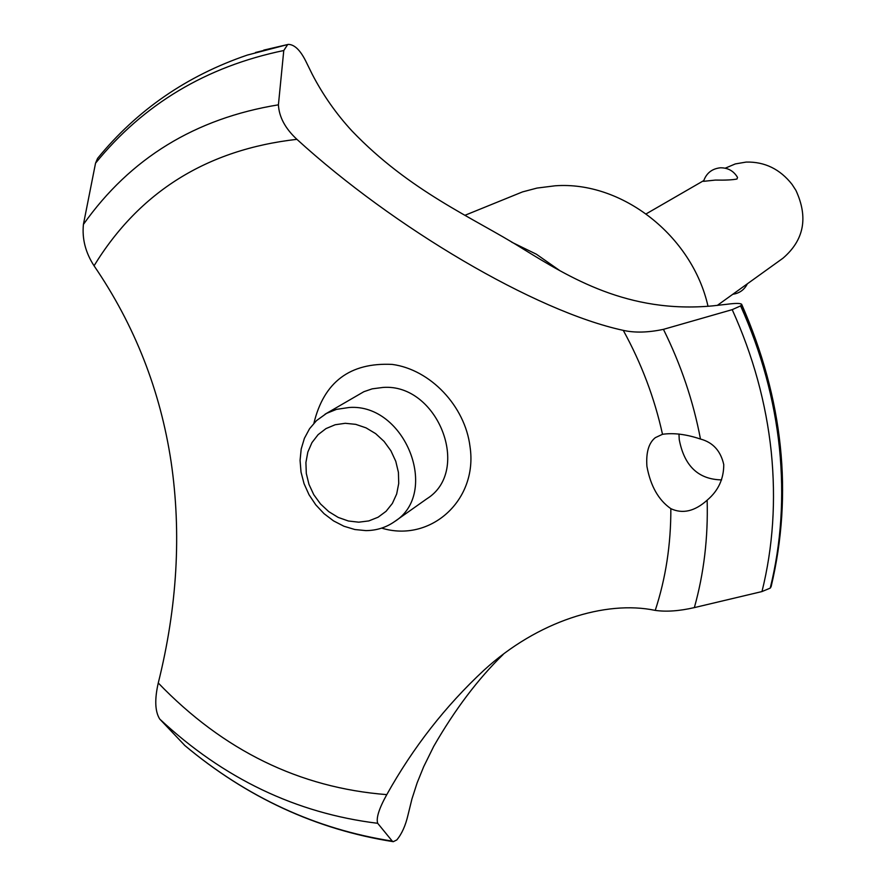 <?xml version="1.0" encoding="UTF-8"?>
<svg xmlns="http://www.w3.org/2000/svg" width="886" height="886" viewBox="0 0 886 886"><rect width="100%" height="100%" fill="white"/><g stroke="black" fill="none" stroke-linecap="round" stroke-linejoin="round"><path stroke-width="1.33" d="M464.973 215.287L522.496 191.908L537.005 188.076L555.057 185.805C621.717 180.777 692.199 235.643 708.014 306.279M94.049 265.789C139.479 191.675 207.102 149.524 296.91 139.335C285.226 128.481 279.068 116.974 278.414 104.825L283.775 50.524L287.706 44.544L247.283 55.087C186.835 75.731 136.931 110.163 97.571 158.395L95.544 163.168L83.417 224.413C81.977 238.821 85.51 252.621 94.049 265.789C134.672 325.195 160.366 390.582 171.12 461.927C181.552 533.162 177.266 606.844 158.262 682.995C154.518 699.419 154.995 711.447 159.724 719.055C223.482 778.561 296.134 813.315 377.691 823.304C376.007 818.143 379.031 808.575 386.783 794.631C413.197 747.33 445.625 705.832 484.055 670.137C537.425 621.197 605.426 599.955 655.241 610.388C666.338 611.971 679.374 611.041 694.358 607.597C703.916 573.452 708.18 537.647 707.15 500.191C694.746 511.333 682.641 514.157 670.846 508.664C658.508 500.092 650.534 485.982 646.913 466.335C645.938 452.436 648.74 442.878 655.33 437.651L662.506 434.295C673.604 432.689 686.262 434.273 700.472 439.046C712.931 442.369 720.695 450.896 723.762 464.618C723.74 478.905 718.313 490.667 707.471 499.892L707.15 500.191M287.706 44.544L288.282 44.389C294.385 44.477 300.188 50.026 305.714 61.023L312.215 74.247C322.969 94.968 336.226 113.873 351.964 130.94C409.897 191.442 473.301 217.768 521.954 248.235C569.532 277.495 627.919 313.777 712.621 305.88L726.852 304.286C735.557 303.134 740.486 303.145 741.66 304.308L740.774 305.781C761.583 351.986 774.53 399.409 779.625 448.05C784.475 496.647 781.397 543.284 770.388 587.939L771.152 586.543C793.192 493.602 783.357 399.52 741.66 304.308M503.148 654.477C478.041 678.909 454.917 709.52 433.752 746.3L423.707 766.656L417.118 782.914L411.924 799.039L408.014 814.965C405.533 825.641 401.79 833.97 396.795 839.939L393.295 841.678L392.254 841.113L377.702 823.315M740.774 305.781L740.607 305.903C761.417 352.107 774.375 399.542 779.458 448.194C784.32 496.802 781.242 543.439 770.233 588.105L770.388 587.939M694.358 607.608L761.982 591.56L770.233 588.105M678.964 433.996L679.241 439.578C684.28 466.014 698.401 479.459 721.614 479.891M715.356 180.079L703.528 181.342C706.253 173.257 711.857 168.739 720.34 167.797C727.927 167.709 733.652 170.909 737.529 177.41L736.997 179.005C732.667 179.913 725.446 180.279 715.356 180.079M717.272 305.426L782.947 258.225C804.1 240.084 808.42 217.458 795.916 190.368L792.084 184.432C780.012 169.093 764.707 161.629 746.167 162.072L735.291 163.932L725.235 168.185M345.263 423.298L335.174 424.748L325.97 428.602L318.096 434.672L311.95 442.623L307.83 452.07L305.914 462.525L306.301 473.467L308.97 484.376L313.777 494.698L320.488 503.935L328.772 511.643L338.219 517.424L348.386 521.001L358.764 522.186L368.831 520.913L378.089 517.225L386.075 511.3L392.376 503.425L396.673 493.989L398.722 483.468L398.423 472.382L395.776 461.307L390.914 450.808L384.092 441.427L375.653 433.642L366.04 427.86L355.729 424.35L345.263 423.298M365.918 530.614L354.865 529.529L343.934 526.24L333.546 520.89L324.043 513.67L315.77 504.843L309.026 494.731L304.053 483.69L301.03 472.105L300.066 460.41L301.196 449.014L304.396 438.326L309.557 428.735L316.512 420.606L326.546 413.374L336.525 409.354L349.173 407.494C405.157 403.219 440.508 493.225 394.414 521.71C385.997 527.558 376.495 530.526 365.918 530.614M324.996 414.249L363.869 391.701L372.22 388.843L382.896 387.448C437.717 383.106 472.05 470.831 426.83 498.807L394.414 521.71M740.607 305.903L732.201 309.646L663.448 329.348C648.087 332.604 634.697 332.937 623.279 330.367C535.078 311.318 393.384 227.436 296.91 139.335M670.846 508.664C670.946 544.414 665.751 578.325 655.241 610.388M386.783 794.631C299.546 787.798 223.372 750.586 158.262 682.995M623.279 330.367C641.497 363.548 654.577 398.191 662.506 434.295M313.91 423.242C323.922 381.944 350.036 362.341 392.232 364.412C430.33 369.506 465.072 406.076 470.012 446.577C478.219 500.247 430.386 543.007 381.656 528.111M511.687 242.166L536.384 254.216L559.321 270.274M159.746 719.078L184.964 745.624M255.478 52.495L287.939 44.466M732.201 309.646C753.111 355.795 766.124 403.174 771.252 451.794C776.125 500.38 773.046 546.961 761.982 591.56M663.448 329.359C680.969 364.711 693.317 401.269 700.472 439.046M392.254 841.113C315.837 829.207 246.541 797.212 184.366 745.126M83.417 224.413C130.209 158.273 195.208 118.414 278.414 104.825M95.544 163.168C143.488 104.138 206.228 66.594 283.775 50.524M646.204 213.847L703.761 180.589M732.811 294.263C739.489 293.288 744.351 289.788 747.396 283.775M393.295 841.678C316.402 829.584 246.84 797.478 184.609 745.347M288.282 44.389L263.707 50.125"/></g></svg>
